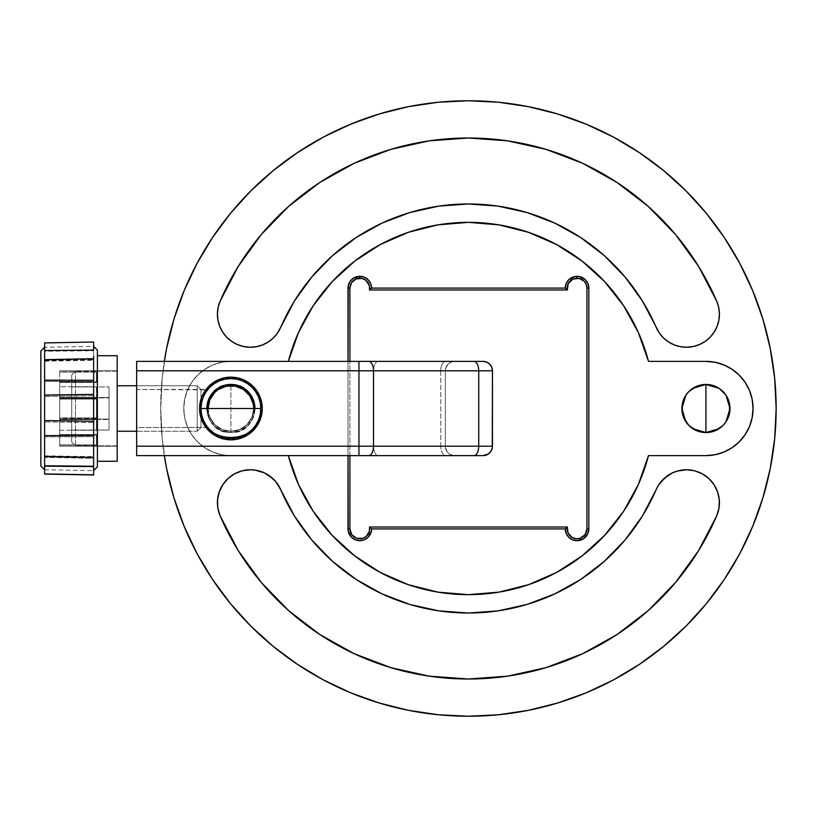 <?xml version="1.0" encoding="UTF-8"?>
<svg xmlns="http://www.w3.org/2000/svg" width="817" height="817" viewBox="0 0 817 817"><rect width="100%" height="100%" fill="white"/><g stroke="black" fill="none" stroke-linecap="round" stroke-linejoin="round"><path stroke-width="0.61" stroke-dasharray="4.08 3.06" d="M230.905 384.439A24.061 24.061 0 0 0 206.844 408.5A24.061 24.061 0 0 0 230.905 432.561A24.061 24.061 0 0 1 206.844 408.5L208.682 417.712L213.891 425.514L221.703 430.733L230.905 432.561C199.869 434.052 199.869 382.948 230.905 384.439L230.905 432.561L240.116 430.733L247.919 425.514L253.137 417.712L254.965 408.5A24.061 24.061 0 0 1 230.905 432.561L230.905 384.439C261.951 382.948 261.951 434.052 230.905 432.561A24.061 24.061 0 0 0 254.965 408.5A24.061 24.061 0 0 0 230.905 384.439M705.929 384.439A24.061 24.061 0 0 0 681.878 408.5A24.061 24.061 0 0 0 705.929 432.561A24.061 24.061 0 0 0 729.989 408.5A24.061 24.061 0 0 0 705.929 384.439M565.262 288.064A11.785 11.785 0 0 0 565.262 288.095A11.785 11.785 0 0 1 577.047 276.309A11.785 11.785 0 0 1 588.822 288.095L588.822 528.905L588.822 288.095M359.817 276.309A11.785 11.785 0 0 0 359.776 276.309A11.785 11.785 0 0 1 371.582 288.095A11.785 11.785 0 0 0 371.582 288.064M278.474 485.41L280.691 489.659A32.986 32.986 0 0 0 250.41 469.765L242.332 470.766L234.745 473.717L228.117 478.435M268.527 475.188L259.867 471.143L250.41 469.765A32.986 32.986 0 0 0 220.13 515.844A270.498 270.498 0 0 0 716.713 515.844A32.986 32.986 0 0 0 686.433 469.765L681.654 470.112M613.536 679.867L586.187 692.806L557.745 702.977L528.456 710.32L498.584 714.752L468.417 716.233A307.733 307.733 0 0 0 776.15 408.5A307.733 307.733 0 0 0 468.417 100.767A307.733 307.733 0 0 0 160.694 408.5A307.733 307.733 0 0 0 468.417 716.233L438.259 714.752L408.388 710.32L379.088 702.977M624.964 276.871L642.417 301.003L656.153 327.341A204.526 204.526 0 0 0 280.691 327.341A32.986 32.986 0 0 1 237.318 344.529A32.986 32.986 0 0 1 220.13 301.156A270.498 270.498 0 0 1 468.417 138.002L429.242 140.851L390.894 149.348L354.18 163.308M705.173 341.394L699.526 344.529L693.367 346.5L686.934 347.235L680.49 346.694L674.28 344.917L668.531 341.955L663.465 337.932L659.288 332.999L656.153 327.341A32.986 32.986 0 0 0 699.526 344.529A32.986 32.986 0 0 0 716.713 301.156A270.498 270.498 0 0 0 468.417 138.002L507.602 140.851L545.95 149.348M371.582 528.936A11.785 11.785 0 0 0 371.582 528.905A11.785 11.785 0 0 1 359.797 540.691A11.785 11.785 0 0 0 359.817 540.691M577.027 540.691A11.785 11.785 0 0 0 577.068 540.691A11.785 11.785 0 0 1 565.262 528.905A11.785 11.785 0 0 0 565.262 528.936M587.923 533.419A11.785 11.785 0 0 0 588.822 528.905A11.785 11.785 0 0 1 577.047 540.691M389.423 239.943L380.313 244.528L354.67 261.154L332.09 281.753L313.197 305.762L298.471 332.55L288.34 361.38L230.905 361.38L221.713 362.278L212.869 364.964L204.73 369.315L197.581 375.177L191.719 382.315L187.369 390.465L184.683 399.309L183.784 408.5L184.683 417.691L187.369 426.535L191.719 434.685L197.581 441.823L204.73 447.685L212.869 452.036L221.713 454.722L230.905 455.62L288.34 455.62A186.143 186.143 0 0 0 468.417 594.643L498.881 592.141L528.517 584.676M164.319 455.62L162.175 438.668L160.694 408.5L162.175 378.332L164.319 361.38A307.733 307.733 0 0 0 164.319 455.62M547.41 577.057L556.53 572.472L582.174 555.846L604.743 535.247L623.647 511.238L638.363 484.45L648.504 455.62L705.929 455.62L715.13 454.722L723.964 452.036L732.114 447.685L739.252 441.823L745.114 434.685L749.475 426.535L752.151 417.691L753.06 408.5L752.151 399.309L749.475 390.465L745.114 382.315L739.252 375.177L732.114 369.315L723.964 364.964L715.13 362.278L705.929 361.38L648.504 361.38L638.363 332.55L623.647 305.762L604.743 281.753L582.174 261.154M557.47 245.039L528.517 232.324L498.881 224.859L468.417 222.357L437.963 224.859L408.326 232.324M379.374 571.961L408.326 584.676L437.963 592.141L468.417 594.643A186.143 186.143 0 0 0 648.504 455.62L705.929 455.62A47.12 47.12 0 0 0 753.06 408.5A47.12 47.12 0 0 0 705.929 361.38L648.504 361.38A186.143 186.143 0 0 0 288.34 361.38L230.905 361.38A47.12 47.12 0 0 0 183.784 408.5A47.12 47.12 0 0 0 230.905 455.62L221.713 454.722L212.869 452.036L204.73 447.685L197.581 441.823L191.719 434.685L187.369 426.535L184.683 417.691L183.784 408.5L184.683 399.309L187.369 390.465L191.719 382.315L197.581 375.177L204.73 369.315L212.869 364.964L221.713 362.278L230.905 361.38A47.12 47.12 0 0 0 183.784 408.5A47.12 47.12 0 0 0 230.905 455.62L288.34 455.62L230.905 455.62L288.34 455.62L298.471 484.45L313.197 511.238L332.09 535.247L354.67 555.846M230.905 361.38L288.34 361.38L230.905 361.38M348.011 361.38L348.011 455.62L348.011 361.38M348.91 283.581A11.785 11.785 0 0 0 348.011 288.095L348.011 528.905L348.011 288.095A11.785 11.785 0 0 1 359.797 276.309M371.357 285.807A11.785 11.785 0 0 0 369.59 281.548M565.262 288.095L371.582 288.095L565.262 288.095M565.487 531.193A11.785 11.785 0 0 0 567.253 535.452M371.582 528.905L565.262 528.905L371.582 528.905M349.901 455.62L349.901 361.38L349.901 455.62M350.656 692.806L323.358 679.897L297.459 664.364L273.195 646.38L250.819 626.098L230.537 603.722L212.553 579.467M197.06 553.62L184.111 526.26L173.939 497.829L166.607 468.539L162.175 438.668L160.694 408.5L162.175 378.332L166.607 348.461L173.939 319.171M184.111 290.74L197.03 263.442L212.553 237.533L230.537 213.278L250.819 190.902L273.195 170.62L297.459 152.636M323.297 137.133L350.656 124.194L379.088 114.023L408.388 106.68L438.259 102.248L468.417 100.767L498.584 102.248L528.456 106.68L557.745 114.023M586.187 124.194L613.485 137.103L639.384 152.636L663.639 170.62L686.014 190.902L706.297 213.278L724.291 237.533M739.783 263.38L752.723 290.74L762.894 319.171L770.237 348.461L774.669 378.332L776.15 408.5L774.669 438.668L770.237 468.539L762.894 497.829M752.723 526.26L739.814 553.558L724.291 579.467L706.297 603.722L686.014 626.098L663.639 646.38L639.384 664.364M698.545 266.332L675.526 234.499L648.147 206.333L616.968 182.436M319.866 182.436L288.697 206.333M217.424 313.738L217.955 320.182M231.66 341.394L237.318 344.529L243.476 346.5L249.9 347.235L256.344 346.694L262.563 344.917L268.313 341.955L273.378 337.932L277.555 332.999L280.691 327.341M381.958 223.153L409.797 212.553L438.8 206.129M498.043 206.129L527.036 212.553L554.876 223.153M714.14 332.151L717.101 326.402L718.878 320.182L719.42 313.738M238.298 550.668L261.307 582.501L288.697 610.667L319.866 634.564M390.894 667.652L429.242 676.149L468.417 678.998L507.602 676.149L545.95 667.652L582.664 653.692M616.968 634.564L648.147 610.667M716.713 515.844L718.991 508.031M702.089 473.717L694.511 470.766M676.976 471.143L668.316 475.188M554.876 593.847L527.036 604.447L498.043 610.871M438.8 610.871L409.797 604.447L381.958 593.847M311.88 540.129L294.426 515.997M280.691 489.659A204.526 204.526 0 0 0 656.153 489.659A32.986 32.986 0 0 1 686.433 469.765M359.797 540.691A11.785 11.785 0 0 1 348.011 528.905M200.982 408.5A29.923 29.923 0 0 0 230.905 438.423A29.923 29.923 0 0 0 260.827 408.5A29.923 29.923 0 0 1 230.905 438.423A29.923 29.923 0 0 1 200.982 408.5A29.923 29.923 0 0 0 230.905 438.423A29.923 29.923 0 0 0 260.827 408.5A29.923 29.923 0 0 0 230.905 378.577A29.923 29.923 0 0 0 200.982 408.5A29.923 29.923 0 0 1 230.905 378.577A29.923 29.923 0 0 1 260.827 408.5L260.255 414.342L258.55 419.948L255.792 425.126L252.065 429.66L247.531 433.378L242.363 436.145L236.746 437.851L230.905 438.423L225.073 437.851L219.456 436.145L214.279 433.378L209.744 429.66L206.027 425.126L203.259 419.948L201.554 414.342L200.982 408.5L201.554 402.658L203.259 397.052L206.027 391.874L209.744 387.34L214.279 383.622L219.456 380.855L225.073 379.149L230.905 378.577L236.746 379.149L242.363 380.855L247.531 383.622L252.065 387.34L255.792 391.874L258.55 397.052L260.255 402.658L260.827 408.5A29.923 29.923 0 0 0 230.905 378.577A29.923 29.923 0 0 0 200.982 408.5L201.554 414.342L203.259 419.948L206.027 425.126L209.744 429.66L214.279 433.378L219.456 436.145L225.073 437.851L230.905 438.423L236.746 437.851L242.363 436.145L247.531 433.378L252.065 429.66L255.792 425.126L258.55 419.948L260.255 414.342L260.827 408.5L260.255 402.658L258.55 397.052L255.792 391.874L252.065 387.34L247.531 383.622L242.363 380.855L236.746 379.149L230.905 378.577L225.073 379.149L219.456 380.855L214.279 383.622L209.744 387.34L206.027 391.874L203.259 397.052L201.554 402.658L200.982 408.5M208.549 404.037L208.539 412.953L209.836 417.221L214.779 424.626L222.183 429.568L230.905 431.305L239.636 429.568L247.03 424.626L251.973 417.221L253.709 408.5A22.805 22.805 0 0 1 230.905 431.305A22.805 22.805 0 0 1 208.1 408.5A22.805 22.805 0 0 0 230.905 431.305A22.805 22.805 0 0 0 253.709 408.5L253.27 404.047L249.869 395.837L243.578 389.535L239.626 387.432M235.367 386.135L226.462 386.135L218.241 389.535L214.779 392.374L209.836 399.779M253.709 408.5A22.805 22.805 0 0 0 230.905 385.695A22.805 22.805 0 0 0 208.1 408.5L209.836 417.221L214.779 424.626L222.183 429.568L230.905 431.305L239.636 429.568L247.03 424.626L251.973 417.221L253.709 408.5M201.442 397.828L202.616 395.03L200.461 401.086L199.573 408.5L200.982 417.804L200.982 427.475L200.982 417.804A31.342 31.342 0 0 1 199.573 408.5L200.175 414.617L204.056 424.656M203.954 424.483L201.442 419.182A31.342 31.342 0 0 0 203.841 424.289L206.007 427.536L136.653 427.536L136.653 389.464L206.007 389.464L203.831 392.722A31.342 31.342 0 0 0 199.573 408.5L200.461 401.076M261.644 414.617L261.644 414.617A31.342 31.342 0 0 0 261.644 414.607L262.247 408.5A31.342 31.342 0 0 0 205.721 389.852L136.653 389.464L136.653 427.536L136.653 389.464L136.653 427.536L205.966 427.475M202.616 421.981L203.229 423.206M218.915 437.452L224.798 439.24A31.342 31.342 0 0 0 224.808 439.24M224.798 439.24L230.905 439.842A31.342 31.342 0 0 0 253.066 430.661L256.967 425.912A31.342 31.342 0 0 0 256.977 425.892M200.461 415.904L201.431 419.152L199.797 412.299L200.461 415.904L199.573 408.5L200.175 402.383L201.952 396.511L204.853 391.088A31.342 31.342 0 0 0 204.842 391.098L208.744 386.339M201.646 419.724L201.452 419.203M440.751 370.795L440.751 446.205L373.502 446.205L373.502 370.795L440.751 370.795L440.751 446.205L445.326 446.205L445.326 370.795L445.326 446.205L445.326 370.795L446.041 367.19L449.513 362.962L452.914 361.553L483.031 361.38L136.653 361.38L136.653 455.62L136.653 370.795L358.959 370.795L358.959 446.205L136.653 446.205L373.502 446.205L373.502 370.795L358.959 370.795L358.959 455.62L136.653 455.62L358.959 455.62L358.959 446.205L373.502 446.205A9.426 4.851 -90 0 0 378.353 455.62L358.959 455.62L378.353 455.62A9.426 4.851 90 0 1 373.502 446.205L440.751 446.205A9.426 4.851 -90 0 0 445.602 455.62L378.353 455.62L445.602 455.62A9.426 4.851 90 0 1 440.751 446.205L445.326 446.205L445.326 370.795L136.653 370.795L136.653 361.38L358.959 361.38L358.959 370.795L358.959 361.38L378.353 361.38A9.426 4.851 -90 0 0 373.502 370.795A9.426 4.851 90 0 1 378.353 361.38L445.602 361.38A9.426 4.851 -90 0 0 440.751 370.795A9.426 4.851 90 0 1 445.602 361.38L454.752 361.38A9.426 9.426 0 0 0 445.326 370.795L440.751 370.795M482.408 455.62L452.914 455.447L449.513 454.038L446.919 451.433L445.326 446.205A9.426 9.426 0 0 0 454.752 455.62L445.602 455.62L454.752 455.62A9.426 9.426 0 0 1 445.326 446.205A9.426 9.426 0 0 0 454.752 455.62L483.031 455.62A9.426 9.426 0 0 0 492.457 446.205L492.457 370.795L492.457 446.205M248.317 434.552L253.066 430.661M256.967 425.912L259.857 420.489M262.247 408.5L261.644 402.383M259.857 396.511L256.957 391.077M230.905 377.158L224.798 377.76L218.915 379.548M204.873 391.057L205.721 389.852M202.126 396.102L201.799 396.878M203.831 392.722L204.934 390.965M202.616 395.009L203.239 393.794M445.326 370.795A9.426 9.426 0 0 1 454.752 361.38A9.426 9.426 0 0 0 445.326 370.795M492.457 370.795A9.426 9.426 0 0 0 483.031 361.38M40.942 443.713L40.942 452.7L40.85 443.713M40.942 446.133L40.85 408.418L40.942 446.133M40.942 406.12L40.85 351.014L44.618 347.235L40.85 351.014L40.85 465.986L40.942 406.12M59.702 417.926L59.702 399.074L96.457 399.074L96.457 417.926L59.702 417.926L96.457 417.926L96.457 399.074L96.457 417.926L96.457 399.074L59.702 399.074L59.702 417.926L96.457 417.926M44.618 358.571L44.618 474.085L44.618 343.079L93.628 342.17L93.628 346.388L93.628 342.017L93.628 381.549L44.618 381.386L44.618 360.593L93.628 359.603L93.628 409.184L93.628 346.388L97.397 350.166L93.628 346.388L93.628 474.83L93.628 409.143L93.628 422.634L44.618 421.919L44.618 390.169L44.618 428.026L44.618 396.408L93.628 395.714L93.628 458.327L44.618 457.326L44.618 436.84L93.628 436.707L93.628 474.983L93.628 342.17L93.628 350.748L44.618 351.218L44.618 390.169L44.618 343.079L93.628 342.17L93.628 356.498M117.188 370.806L117.188 446.205L59.702 446.194L59.702 445.132L96.457 445.132L96.457 435.093L59.702 435.093L59.702 419.101L96.457 419.101L96.457 398.645L59.702 398.645L59.702 382.468L96.457 382.468L96.457 372.062L59.702 372.062L59.702 370.806L117.188 370.806L117.188 461.278L117.188 355.722L97.397 355.722L97.397 461.278L97.397 355.722L97.397 461.278L97.397 355.722L117.188 355.722L117.188 446.205L117.188 370.806L59.702 370.806L59.702 371.868L96.457 371.868L96.457 381.907L96.457 371.868L96.457 381.907L59.702 381.907L59.702 397.899L96.457 397.899L96.457 418.355L96.457 397.899L96.457 418.355L59.702 418.355L59.702 434.532L96.457 434.532L96.457 444.938L96.457 434.532L96.457 444.938L59.702 444.938L59.702 446.194L117.188 446.194L117.188 370.795L59.702 370.795L59.702 381.907L96.457 381.907L96.457 371.868L59.702 371.868L59.702 418.355L96.457 418.355L96.457 397.899L59.702 397.899L59.702 444.938L96.457 444.938L96.457 434.532L59.702 434.532L59.702 446.194L59.702 435.093L96.457 435.093L96.457 445.132L96.457 435.093L96.457 445.132L59.702 445.132L59.702 398.645L96.457 398.645L96.457 419.101L96.457 398.645L96.457 419.101L59.702 419.101L59.702 372.062L96.457 372.062L96.457 382.468L96.457 372.062L96.457 382.468L59.702 382.468L59.702 370.806M40.942 446.337L40.85 450.565L40.942 446.337M93.628 459.787L93.628 474.983L93.628 466.926L44.618 466.446L93.628 466.926L93.628 457.54L93.628 458.327L44.618 457.326L44.618 456.693L44.618 474.085L44.618 359.674M44.618 457.694L44.618 456.54M44.618 347.235L44.618 342.915L44.618 347.245L93.628 346.388M93.628 458.378L93.628 381.549L44.618 381.386L44.618 396.408L93.628 395.714L93.628 357.866M97.397 350.166L97.397 466.834L97.397 350.166M44.618 360.593L93.628 359.603L93.628 360.317L93.628 350.748L44.618 351.218L44.618 360.593M44.618 436.84L93.628 436.707L93.628 422.634L44.618 421.919L44.618 436.84M93.628 457.397L93.628 456.683L93.628 457.397M59.702 397.808L59.702 430.263L59.702 386.737L59.702 397.808L59.702 386.737L96.457 386.737L96.457 397.808L59.702 397.808L96.457 397.808L96.457 419.581L59.702 419.581L59.702 397.808M96.457 419.581L96.457 430.263L59.702 430.263L59.702 419.581L96.457 419.581L96.457 430.263L96.457 419.192L59.702 419.192L59.702 430.263L96.457 430.263L96.457 397.419L59.702 397.419L59.702 419.192L96.457 419.192L96.457 386.737L59.702 386.737L59.702 397.419L96.457 397.419L96.457 386.737L96.457 419.581M96.457 399.074L59.702 399.074L59.702 417.722L59.702 399.074M40.942 388.504L40.85 386.084L40.942 388.504M40.85 386.216L40.85 388.504L40.85 386.216M40.942 428.374L40.85 426.086L40.942 428.374M40.85 428.711L40.942 426.086L40.85 428.711M40.85 446.889L40.942 450.565L40.85 446.889M40.942 450.433L40.85 449.084L40.942 450.433M40.942 449.084L40.85 447.593L40.942 449.084M40.942 447.593L40.85 446.266L40.942 447.593M40.942 449.84L40.85 448.094L40.942 449.84M40.942 448.104L40.942 449.799L40.942 448.104M136.653 431.243L197.214 431.243L200.982 427.475L200.982 389.525L197.214 385.757L197.214 431.243L197.214 385.757L136.653 385.757L197.214 385.757L197.214 431.243L136.653 431.243L197.214 431.243L197.214 385.757L200.982 389.525L200.982 427.475L197.214 431.243L200.982 427.475M117.188 371.153L75.481 371.153L71.712 374.921L71.712 442.079L75.481 445.847L75.481 371.153L75.481 445.847L117.188 445.847L117.188 371.153L75.481 371.153L117.188 371.153L117.188 445.847L117.188 371.153L117.188 445.847L75.481 445.847L75.481 371.153L75.481 445.847L71.712 442.079L71.712 374.921L71.712 442.079L71.712 374.921L75.481 371.153L71.712 374.921M117.188 385.757L117.188 431.243L117.188 385.757L117.188 431.243L117.188 385.757L197.214 385.757L200.982 389.525M71.712 419.09L71.712 386.941L71.712 430.059L71.712 419.09L109.049 419.09L109.049 386.941L109.049 430.059L71.712 430.059L71.712 419.468L109.049 419.468L71.712 419.468L71.712 397.91L109.049 397.91L71.712 397.91L71.712 386.941L109.049 386.941L71.712 386.941L71.712 397.532L109.049 397.532L71.712 397.532L71.712 430.059L109.049 430.059L109.049 419.09L71.712 419.09M109.049 419.468L109.049 386.941L109.049 419.468M117.188 446.205L59.702 446.205M44.618 360.307L93.628 359.46M44.618 361.165L93.628 360.317M44.618 456.693L93.628 457.54M44.618 469.755L93.628 470.612M44.618 455.835L93.628 456.683M117.188 445.847L75.481 445.847L71.712 442.079"/><path stroke-width="1.23" d="M206.844 408.5A24.061 24.061 0 0 1 230.905 384.439L221.703 386.267L213.891 391.486L208.682 399.288L206.844 408.5M692.785 388.351L705.929 384.439L696.727 386.267L688.925 391.486L685.933 395.132L682.338 403.802L682.338 413.198L683.706 417.712L688.925 425.514L696.727 430.733L705.929 432.561A24.061 24.061 0 0 1 681.878 408.5A24.061 24.061 0 0 1 705.929 384.439L705.929 432.561L692.765 428.639M692.346 428.353L689.17 425.759M688.7 425.289L686.035 422.021M685.851 421.756L681.878 408.5L685.851 395.254M686.014 395.009L688.7 391.711M689.16 391.251L692.326 388.657M359.797 276.309L359.797 278.199A9.896 9.896 0 0 0 349.901 288.095L349.901 361.38L349.901 288.095L351.565 282.6L356.008 278.954L361.962 278.434L365.873 280.282L369.386 285.654L369.509 289.984L371.582 288.095L565.262 288.095A11.785 11.785 0 0 1 577.047 276.309A11.785 11.785 0 0 1 588.822 288.095L588.822 528.905A11.785 11.785 0 0 1 577.047 540.691A11.785 11.785 0 0 0 587.923 533.419L588.822 528.905L588.822 288.095L586.943 288.095A9.896 9.896 0 0 0 577.047 278.199L577.047 276.309L574.749 276.544L568.714 279.761L566.161 283.581L565.262 288.095L371.582 288.095L369.509 289.984A9.896 9.896 0 0 0 359.797 278.199L359.797 276.309L353.25 278.301L350.003 281.548L348.236 285.797L348.011 361.38L348.011 288.095A11.785 11.785 0 0 1 359.797 276.309A11.785 11.785 0 0 1 371.582 288.095L370.683 283.581L368.13 279.761L364.3 277.208L359.797 276.309A11.785 11.785 0 0 0 348.91 283.581M228.117 478.435L222.837 484.634L219.242 491.936L217.547 499.892L217.843 508.031L220.13 515.844A32.986 32.986 0 0 1 250.41 469.765A32.986 32.986 0 0 1 280.691 489.659L275.666 481.53L272.327 478.098L264.34 472.849L255.19 470.112L250.41 469.765L242.332 470.766L234.745 473.717L228.117 478.435L222.837 484.634L219.242 491.936L217.547 499.892L217.843 508.031L220.13 515.844L238.298 550.668L261.307 582.501L288.697 610.667L319.866 634.564L354.18 653.692L390.894 667.652L429.242 676.149L468.417 678.998L507.602 676.149L545.95 667.652L582.664 653.692L616.968 634.564L648.147 610.667L675.526 582.501L698.545 550.668L716.713 515.844L718.991 508.031L719.297 499.892L717.592 491.936L713.997 484.634L708.727 478.435L702.089 473.717L694.511 470.766L686.433 469.765A32.986 32.986 0 0 1 716.713 515.844A270.498 270.498 0 0 1 220.13 515.844L238.298 550.668M557.745 114.023L586.187 124.194L557.745 114.023L528.456 106.68L498.584 102.248L468.417 100.767A307.733 307.733 0 0 0 164.319 361.38L166.607 348.461L173.939 319.171L184.111 290.74L197.03 263.442L212.553 237.533L230.537 213.278L250.819 190.902L273.195 170.62L297.459 152.636L323.358 137.103L350.656 124.194L379.088 114.023L408.388 106.68L438.259 102.248L468.417 100.767A307.733 307.733 0 0 1 776.15 408.5A307.733 307.733 0 0 1 468.417 716.233L438.259 714.752L408.388 710.32L379.088 702.977L350.656 692.806L323.358 679.897L297.459 664.364L273.195 646.38L250.819 626.098L230.537 603.722L212.553 579.467L197.03 553.558L184.111 526.26L173.939 497.829L166.607 468.539L164.319 455.62A307.733 307.733 0 0 0 468.417 716.233L498.584 714.752L528.456 710.32L557.745 702.977L586.187 692.806L613.485 679.897L639.384 664.364L613.485 679.897M280.691 327.341L294.426 301.003L280.691 327.341A32.986 32.986 0 0 1 237.318 344.529A32.986 32.986 0 0 1 220.13 301.156A270.498 270.498 0 0 1 468.417 138.002L429.242 140.851L390.894 149.348L354.18 163.308L319.866 182.436L288.697 206.333L261.307 234.499L238.298 266.332L220.13 301.156L218.159 307.315L217.424 313.738L217.955 320.182L219.742 326.402L222.704 332.151L226.728 337.217L231.66 341.394L237.318 344.529L243.476 346.5L249.9 347.235L256.344 346.694L262.563 344.917L268.313 341.955L273.378 337.932L277.555 332.999L280.691 327.341A204.526 204.526 0 0 1 468.417 203.974L498.043 206.129L527.036 212.553L554.804 223.112L580.744 237.573L604.314 255.65L625.015 276.943L642.417 301.003L659.288 332.999L663.465 337.932L668.531 341.955L674.28 344.917L680.49 346.694L686.934 347.235L693.367 346.5L699.526 344.529L705.173 341.394L710.116 337.217L714.14 332.151L717.101 326.402L718.878 320.182L719.42 313.738L718.684 307.315L716.713 301.156L698.545 266.332L675.526 234.499L648.147 206.333L616.968 182.436L582.664 163.308L545.95 149.348L507.602 140.851L468.417 138.002A270.498 270.498 0 0 1 716.713 301.156A32.986 32.986 0 0 1 699.526 344.529A32.986 32.986 0 0 1 656.153 327.341A204.526 204.526 0 0 0 468.417 203.974L498.043 206.129M359.817 540.691A11.785 11.785 0 0 0 371.347 531.213L371.582 528.905A11.785 11.785 0 0 1 359.797 540.691L364.3 539.792L368.13 537.239L371.347 531.203M371.357 531.193A11.785 11.785 0 0 0 371.582 528.936M389.423 239.943L408.326 232.324L380.313 244.528L354.67 261.154L332.09 281.753L313.197 305.762L298.471 332.55L288.34 361.38A186.143 186.143 0 0 1 648.504 361.38L705.929 361.38L715.13 362.278L723.964 364.964L732.114 369.315L739.252 375.177L745.114 382.315L749.475 390.465L752.151 399.309L753.06 408.5L752.151 417.691L749.475 426.535L745.114 434.685L739.252 441.823L732.114 447.685L723.964 452.036L715.13 454.722L705.929 455.62L648.504 455.62A186.143 186.143 0 0 1 288.34 455.62L298.471 484.45L313.197 511.238L332.09 535.247L354.67 555.846L379.374 571.961M586.187 124.194L613.485 137.103L639.384 152.636L663.639 170.62L686.014 190.902L706.297 213.278L724.291 237.533L739.814 263.442L752.723 290.74L762.894 319.171L770.237 348.461L774.669 378.332L776.15 408.5L774.669 438.668L770.237 468.539L762.894 497.829L752.723 526.26L739.814 553.558L724.291 579.467L706.297 603.722L686.014 626.098L663.639 646.38L639.384 664.364M694.511 470.766L686.433 469.765L676.976 471.143L672.503 472.849L664.517 478.098L658.369 485.41L642.417 515.997L625.015 540.057L604.314 561.35L580.744 579.427L554.804 593.888L527.036 604.447L498.043 610.871L468.417 613.026L438.8 610.871L409.797 604.447L382.039 593.888L356.1 579.427L332.529 561.35L311.828 540.057L294.426 515.997L280.691 489.659L294.426 515.997M382.039 223.112L356.1 237.573L332.529 255.65L311.828 276.943L294.426 301.003L311.828 276.943L332.529 255.65L356.1 237.573L382.039 223.112L409.797 212.553L438.8 206.129L468.417 203.974L438.8 206.129M408.326 232.324L437.963 224.859L468.417 222.357L498.881 224.859L528.517 232.324L556.53 244.528L582.174 261.154L557.47 245.039M582.174 261.154L604.743 281.753L623.647 305.762L638.363 332.55L648.504 361.38L705.929 361.38A47.12 47.12 0 0 1 753.06 408.5A47.12 47.12 0 0 1 705.929 455.62L648.504 455.62L638.363 484.45L623.647 511.238L604.743 535.247L582.174 555.846L556.53 572.472L528.517 584.676L547.41 577.057M528.517 584.676L498.881 592.141L468.417 594.643L437.963 592.141L408.326 584.676L380.313 572.472L354.67 555.846M254.965 408.5L253.137 399.288L247.919 391.486L240.116 386.267L230.905 384.439A24.061 24.061 0 0 1 254.965 408.5M719.083 428.649L705.929 432.561L715.141 430.733L722.943 425.514L725.935 421.868L729.53 413.198L729.53 403.802L725.935 395.132L719.297 388.494L715.141 386.267L705.929 384.439L719.103 388.361M348.011 528.905L349.901 528.905L349.901 455.62L349.901 528.905A9.896 9.896 0 0 0 360.746 538.76A9.896 9.896 0 0 0 369.509 527.016L567.325 527.016A9.896 9.896 0 0 0 576.097 538.76A9.896 9.896 0 0 0 586.943 528.905L588.822 528.905L586.943 528.905L586.943 288.095L588.822 288.095L587.934 283.581L585.37 279.761L579.345 276.544L577.047 276.309L577.047 278.199A9.896 9.896 0 0 0 567.325 289.984L565.262 288.095L567.325 289.984L369.509 289.984L567.325 289.984L568.213 283.622L572.819 279.138L578.977 278.393L584.043 281.099L586.187 284.306L586.943 288.095L586.943 528.905L585.074 534.696L580.162 538.301L576.097 538.76L572.196 537.535L568.06 533.062L567.325 527.016L369.509 527.016L369.447 531.111L366.322 536.34L362.758 538.352L356.672 538.301L351.77 534.696L349.901 528.905L348.011 528.905L348.011 455.62L348.236 531.203L351.463 537.239L355.283 539.792L359.797 540.691A11.785 11.785 0 0 1 348.011 528.905A11.785 11.785 0 0 0 359.797 540.691M577.047 540.691A11.785 11.785 0 0 1 565.262 528.905L371.582 528.905L565.262 528.905L566.161 533.419L568.714 537.239L572.533 539.792L577.047 540.691L583.593 538.699L587.934 533.419M371.582 288.064A11.785 11.785 0 0 0 371.357 285.807M369.59 281.548A11.785 11.785 0 0 0 359.817 276.309M577.027 276.309A11.785 11.785 0 0 0 565.497 285.787M565.487 285.807A11.785 11.785 0 0 0 565.262 288.064M588.822 288.095A11.785 11.785 0 0 0 577.047 276.309M565.262 528.936A11.785 11.785 0 0 0 565.487 531.193M567.253 535.452A11.785 11.785 0 0 0 577.027 540.691M379.088 702.977L350.656 692.806M212.553 579.467L197.03 553.558M173.939 319.171L184.111 290.74M297.459 152.636L323.358 137.103M724.291 237.533L739.814 263.442M762.894 497.829L752.723 526.26M719.42 313.738L718.684 307.315L716.713 301.156L698.545 266.332M616.968 182.436L582.664 163.308L545.95 149.348M354.18 163.308L319.866 182.436M288.697 206.333L261.307 234.499L238.298 266.332L220.13 301.156L218.159 307.315L217.424 313.738M217.955 320.182L219.742 326.402L222.704 332.151L226.728 337.217L231.66 341.394M554.804 223.112L580.744 237.573L604.314 255.65L625.015 276.943M705.173 341.394L710.116 337.217L714.14 332.151M319.866 634.564L354.18 653.692L390.894 667.652M582.664 653.692L616.968 634.564M648.147 610.667L675.526 582.501L698.545 550.668L716.713 515.844M718.991 508.031L719.297 499.892L717.592 491.936L713.997 484.634L708.727 478.435L702.089 473.717M681.654 470.112L676.976 471.143M668.316 475.188L661.178 481.53L658.369 485.41L642.417 515.997L625.015 540.057L604.314 561.35L580.744 579.427L554.804 593.888M498.043 610.871L468.417 613.026L438.8 610.871M382.039 593.888L356.1 579.427L332.529 561.35L311.828 540.057M278.474 485.41L275.666 481.53L268.527 475.188M686.433 469.765A32.986 32.986 0 0 0 656.153 489.659A204.526 204.526 0 0 1 280.691 489.659M349.901 288.095L348.011 288.095L349.901 288.095M369.509 527.016L371.582 528.905L369.509 527.016M565.476 528.691L565.987 528.201L565.476 528.691M566.63 527.619L567.325 527.016L566.63 527.619M705.929 408.5L705.929 384.439A24.061 24.061 0 0 1 729.989 408.5A24.061 24.061 0 0 1 705.929 432.561L705.929 408.5M719.522 388.647L722.718 391.261M723.168 391.711L725.853 395.009M726.027 395.265L729.989 408.51L726.017 421.746M725.853 421.991L723.168 425.289M722.708 425.749L719.522 428.353M201.452 419.203L201.442 419.172A31.342 31.342 0 0 1 200.982 417.804L200.982 408.5L260.827 408.5C262.686 447.103 199.134 447.103 200.982 408.5L201.554 414.342L203.259 419.948L206.027 425.126L209.744 429.66L214.279 433.378L219.456 436.145L225.073 437.851L230.905 438.423L236.746 437.851L242.363 436.145L247.531 433.378L252.065 429.66L255.792 425.126L258.55 419.948L260.255 414.342L260.827 408.5A29.923 29.923 0 0 1 230.905 438.423A29.923 29.923 0 0 1 200.982 408.5A29.923 29.923 0 0 1 230.905 378.577A29.923 29.923 0 0 1 260.827 408.5L260.255 402.658L258.55 397.052L255.792 391.874L252.065 387.34L247.531 383.622L242.363 380.855L236.746 379.149L230.905 378.577L225.073 379.149L219.456 380.855L214.279 383.622L209.744 387.34L206.027 391.874L203.259 397.052L201.554 402.658L200.982 408.5A29.923 29.923 0 0 0 230.905 438.423A29.923 29.923 0 0 0 260.827 408.5L200.982 408.5L200.982 399.196L200.982 417.804L204.853 425.912A31.342 31.342 0 0 0 224.777 439.229L218.915 437.452L213.492 434.552L208.744 430.661L204.853 425.912L201.952 420.489L200.175 414.617L199.573 408.5L200.175 402.383L201.952 396.511L204.853 391.088L208.744 386.339L213.492 382.448L218.915 379.548L224.798 377.76L230.905 377.158L237.022 377.76L242.904 379.548L248.317 382.448L253.066 386.339L256.967 391.088L259.857 396.511L261.644 402.383L262.247 408.5A31.342 31.342 0 0 1 230.905 439.842A31.342 31.342 0 0 1 199.573 408.5A31.342 31.342 0 0 1 230.905 377.158A31.342 31.342 0 0 1 262.247 408.5L261.644 414.617A31.342 31.342 0 0 0 262.247 408.52M239.636 387.432L235.357 386.135L243.578 389.535L249.869 395.837L253.27 404.047L253.709 408.5A22.805 22.805 0 0 0 230.905 385.695A22.805 22.805 0 0 0 208.1 408.5L209.836 399.779L208.539 404.047M209.836 399.779L214.779 392.374L218.241 389.535L226.462 386.135L235.357 386.135M201.799 396.878L202.126 396.102M205.598 390.015L205.721 389.852A31.342 31.342 0 0 0 204.934 390.965L204.934 390.965A31.342 31.342 0 0 0 204.853 391.077A31.342 31.342 0 0 0 203.841 392.701L204.056 392.334M218.915 437.452L213.492 434.552L208.744 430.661L204.893 425.974M205.598 426.974L203.841 424.289A31.342 31.342 0 0 0 204.842 425.902L204.924 426.014M204.046 424.646L203.402 423.523M224.808 439.24A31.342 31.342 0 0 0 230.905 439.842L224.798 439.24M253.066 430.661A31.342 31.342 0 0 0 256.957 425.923L253.066 430.661L248.317 434.552L242.904 437.452L237.022 439.24L230.905 439.842L237.022 439.24L242.904 437.452L248.317 434.552M256.977 425.892A31.342 31.342 0 0 0 261.644 414.617L259.857 420.489L256.967 425.912M200.461 415.904L201.799 420.112M483.031 361.38L486.636 362.094L489.689 364.137L491.732 367.19L492.457 370.795L492.273 448.043L490.864 451.433L488.27 454.038L483.031 455.62A9.426 9.426 0 0 0 492.457 446.205L492.457 370.795L373.502 370.795L373.502 446.205L478.731 446.205L478.731 370.795L478.731 446.205L492.457 446.205L373.502 446.205L373.502 370.795L136.653 370.795L136.653 446.205L358.959 446.205L358.959 370.795L358.959 446.205L373.502 446.205L136.653 446.205L136.653 361.38L483.031 361.38L136.653 361.38L136.653 370.795L358.959 370.795L358.959 361.38L358.959 370.795L373.502 370.795A9.426 4.851 -90 0 0 368.651 361.38A9.426 4.851 90 0 1 373.502 370.795L478.731 370.795A9.426 4.851 -90 0 0 473.88 361.38A9.426 4.851 90 0 1 478.731 370.795L492.457 370.795A9.426 9.426 0 0 0 483.031 361.38A9.426 9.426 0 0 1 492.457 370.795M492.457 446.205A9.426 9.426 0 0 1 483.031 455.62L473.88 455.62A9.426 4.851 -90 0 0 478.731 446.205A9.426 4.851 90 0 1 473.88 455.62L368.651 455.62A9.426 4.851 -90 0 0 373.502 446.205A9.426 4.851 90 0 1 368.651 455.62L358.959 455.62L358.959 446.205L358.959 455.62L136.653 455.62L136.653 446.205L136.653 455.62L482.408 455.62M259.857 420.489L261.644 414.617M261.644 402.383L259.857 396.511M256.967 391.088L253.066 386.339L248.317 382.448L242.904 379.548L237.022 377.76L230.905 377.158M218.915 379.548L213.492 382.448L208.744 386.339M201.431 397.869L200.461 401.076M203.229 423.196L202.575 421.889M201.717 419.907L201.431 419.152M93.628 470.612L97.397 466.834L97.397 350.156L97.397 466.834L93.628 470.612L97.397 466.844M40.85 465.986L44.618 469.765L40.85 465.996L40.85 351.004L40.85 465.986L44.618 469.765M97.397 461.278L117.188 461.278L117.188 355.722L117.188 461.278L97.397 461.278L117.188 461.278M44.618 456.54L44.618 473.921L93.628 474.83L93.628 466.252L44.618 465.782L44.618 474.085L93.628 474.983L93.628 457.285M44.618 426.831L44.618 456.407L93.628 457.397L93.628 435.451L44.618 435.614L44.618 456.407L93.628 457.397L93.628 394.366L44.618 395.081L44.618 426.831L44.618 420.592L93.628 421.286L93.628 358.673L44.618 359.674L44.618 420.592L93.628 421.286L93.628 435.451L44.618 435.614L44.618 426.831M44.618 350.554L44.618 358.571L44.618 350.554L93.628 350.074L93.628 342.017L44.618 342.915L44.618 350.554L93.628 350.074L93.628 342.017L44.618 342.915L44.618 350.554M44.618 380.16L93.628 380.293L93.628 358.673L44.618 359.674L44.618 380.16L93.628 380.293L93.628 394.366L44.618 395.081L44.618 380.16M93.628 358.918L93.628 356.498M44.618 457.694L44.618 465.782L93.628 466.252L93.628 459.787M44.618 359.674L44.618 358.571M44.618 473.921L93.628 474.83M93.628 474.983L44.618 474.085M117.188 431.243L136.653 431.243M136.653 385.757L117.188 385.757L136.653 385.757M93.628 346.388L97.397 350.156M44.618 347.235L40.85 351.004M97.397 355.722L117.188 355.722"/></g></svg>
